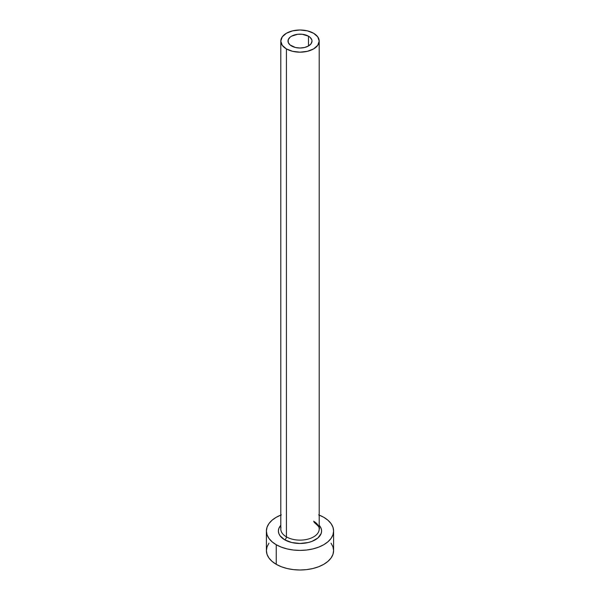 <?xml version="1.0" encoding="UTF-8"?>
<svg xmlns="http://www.w3.org/2000/svg" width="600" height="600" viewBox="0 0 600 600"><rect width="100%" height="100%" fill="white"/><g stroke="black" fill="none" stroke-linecap="round" stroke-linejoin="round"><path stroke-width="0.9" d="M291.517 45.983A12 6.93 180 0 1 288 41.085A12 6.93 180 0 1 295.41 34.688A12 6.93 180 0 1 308.483 36.188L308.483 45.983L304.59 47.49L300 48.015L295.41 47.49L290.025 44.932L288.233 42.435L288.233 39.735L290.025 37.237L291.517 36.188L297.66 34.29L302.34 34.29L308.483 36.188L309.975 37.237L311.767 39.735L312 41.085L311.085 43.74L308.483 45.983L308.483 36.188A12 6.93 180 0 1 312 41.085A12 6.93 180 0 1 304.59 47.49A12 6.93 180 0 1 291.517 45.983M280.972 527.558A19.2 11.085 0 0 0 286.425 536.88A2.4 1.388 -60 0 1 284.722 539.82A21.6 12.473 180 0 1 280.8 525.293L278.812 528.57L278.4 531.007L278.812 533.438L280.043 535.778L284.722 539.82A2.4 1.388 120 0 0 286.425 536.88A19.2 11.085 0 0 0 307.35 539.287A19.2 11.085 0 0 0 319.2 529.043L319.2 41.085A19.2 11.085 180 0 1 307.35 51.33A19.2 11.085 180 0 1 286.425 48.922L286.425 536.88L286.425 48.922A19.2 11.085 180 0 1 280.8 41.085A19.2 11.085 180 0 1 292.65 30.848A19.2 11.085 180 0 1 313.575 33.248A19.2 11.085 180 0 1 319.2 41.085L317.737 36.84L313.575 33.248L307.35 30.848L300 30L292.65 30.848L286.425 33.248L282.263 36.84L280.8 41.085L282.263 45.33L286.425 48.922L292.65 51.33L300 52.17L307.35 51.33L313.575 48.922L317.737 45.33L319.2 41.085M319.2 515.085A33.6 19.402 180 0 1 323.76 517.29A33.6 19.402 180 0 1 333.6 531.007A33.6 19.402 180 0 1 312.855 548.925A33.6 19.402 180 0 1 276.24 544.725L276.24 564.315A33.6 19.402 0 0 0 312.855 568.523A33.6 19.402 0 0 0 333.6 550.597L332.955 546.817L331.043 543.18M268.957 543.18L267.045 546.817L266.4 550.597A33.6 19.402 0 0 0 276.24 564.315L276.24 544.725A33.6 19.402 180 0 1 266.4 531.007A33.6 19.402 180 0 1 280.8 515.085M281.332 514.875L276.24 517.29L272.062 520.222L268.957 523.582L267.045 527.22L266.4 531.007L267.045 534.787L268.957 538.425L272.062 541.785L276.24 544.725L281.332 547.132L287.145 548.925L293.445 550.028L300 550.403L306.555 550.028L312.855 548.925L318.668 547.132L323.76 544.725L327.938 541.785L331.043 538.425L332.955 534.787L333.6 531.007L332.955 527.22L331.043 523.582L327.938 520.222L323.76 517.29L318.668 514.875M319.2 525.293L321.188 528.57L321.6 531.007L321.188 533.438L317.962 537.93L312 541.373L308.265 542.528L300 543.472L291.735 542.528L284.722 539.82A21.6 12.473 180 0 0 312.735 541.072A21.6 12.473 180 0 0 319.2 525.293M266.4 531.007L266.4 550.597L267.045 554.385L268.957 558.023L272.062 561.375L276.24 564.315L281.332 566.73L287.145 568.523L293.445 569.625L300 570L306.555 569.625L312.855 568.523L318.668 566.73L323.76 564.315L327.938 561.375L331.043 558.023L332.955 554.385L333.6 550.597L333.6 531.007M280.8 41.085L280.8 529.043A19.2 11.085 0 0 0 286.425 536.88A19.2 11.085 0 0 0 306.135 539.55A19.2 11.085 0 0 0 319.028 530.535A19.2 11.085 0 0 0 313.575 521.205M319.2 529.043C320.243 528.3 318.532 526.058 314.077 522.308"/></g></svg>
